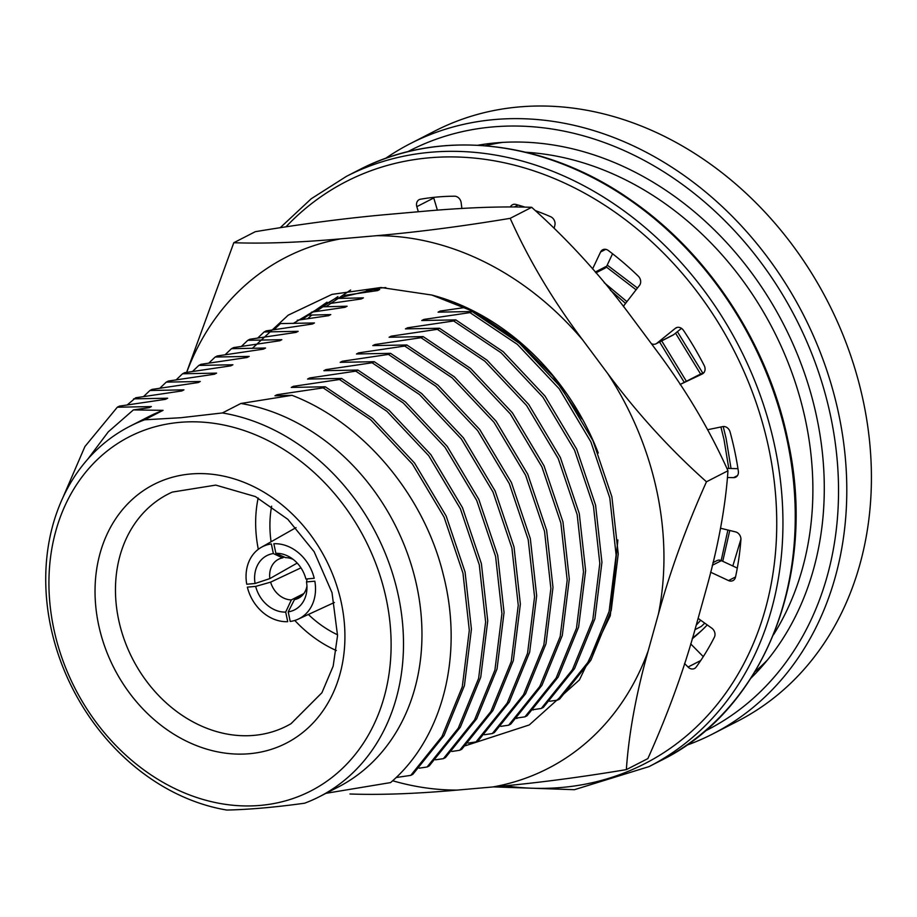 <?xml version="1.0" encoding="UTF-8"?>
<svg xmlns="http://www.w3.org/2000/svg" width="917" height="917" viewBox="0 0 917 917"><rect width="100%" height="100%" fill="white"/><g stroke="black" fill="none" stroke-linecap="round" stroke-linejoin="round"><path stroke-width="1.38" d="M704.76 623.147A236.38 193.625 62.9 0 1 701.207 626.471L694.926 629.692M702.124 630.071A239.692 196.341 62.9 0 1 692.427 638.094M465.664 307.401L440.171 311.069L438.062 312.158L472.095 311.516L469.985 312.605L423.86 319.437L421.751 320.514L455.783 319.884L453.674 320.973L407.549 327.793L405.44 328.882L439.472 328.252L437.363 329.329L391.238 336.161L389.117 337.25L423.161 336.608L421.041 337.697L374.927 344.528L372.806 345.606L406.85 344.975L404.729 346.053L358.616 352.885L356.495 353.973L390.539 353.332L388.418 354.421L342.305 361.252L340.184 362.33L374.228 361.699L372.107 362.777L325.993 369.608L323.873 370.697L357.917 370.055L355.796 371.144L309.671 377.976L307.562 379.053L341.594 378.423L339.485 379.512L293.36 386.332L291.251 387.421L325.283 386.791L372.726 418.599L414.53 462.993L446.166 516.019L465.079 572.07L471.43 629.234L464.415 685.664L444.034 735.537L412.879 774.28L410.77 775.369L441.914 736.626L462.294 686.753L469.309 630.311L462.97 573.148L444.057 517.096L412.421 464.071L370.606 419.688L323.174 387.868L277.049 394.7L280.052 395.605M325.283 386.791L323.174 387.868M341.594 378.423L389.037 410.243L430.841 454.626L462.477 507.651L481.402 563.703L487.741 620.866L480.726 677.296L460.345 727.181L429.202 765.924L427.081 767.002L458.236 728.258L478.617 678.385L485.62 621.955L479.282 564.792L460.368 508.74L428.732 455.715L386.917 411.32L339.485 379.512M357.917 370.055L405.348 401.875L447.152 446.27L478.789 499.295L497.713 555.347L504.052 612.51L497.037 668.94L476.657 718.813L445.513 757.557L443.392 758.646L474.548 719.902L494.928 670.018L501.943 613.588L495.593 556.424L476.68 500.373L445.043 447.347L403.228 402.964L355.796 371.144M374.228 361.699L421.66 393.519L463.463 437.902L495.1 490.927L514.024 546.979L520.363 604.143L513.348 660.572L492.968 710.446L461.824 749.2L459.704 750.278L490.859 711.535L511.239 661.661L518.254 605.231L511.904 548.068L492.991 492.016L461.354 438.991L419.539 394.597L372.107 362.777M390.539 353.332L437.971 385.151L479.774 429.546L511.422 482.56L530.335 538.623L536.674 595.775L529.659 652.216L509.279 702.09L478.135 740.833L476.015 741.922L507.17 703.167L527.55 653.294L534.565 596.864L528.215 539.7L509.302 483.649L477.665 430.623L435.85 386.24L388.418 354.421M406.85 344.975L454.282 376.784L496.097 421.178L527.733 474.204L546.647 530.255L552.985 587.419L545.97 643.849L525.59 693.722L494.446 732.477L492.337 733.554L523.481 694.811L543.861 644.938L550.876 588.496L544.526 531.344L525.613 475.281L493.976 422.267L452.173 377.873L404.729 346.053M423.161 336.608L470.593 368.428L512.408 412.81L544.045 465.836L562.958 521.888L569.297 579.051L562.293 635.481L541.913 685.366L510.758 724.109L508.648 725.198L539.792 686.443L560.172 636.57L567.187 580.14L560.849 522.977L541.924 466.925L510.288 413.899L468.484 369.505L421.041 337.697M439.472 328.252L486.904 360.06L528.719 404.454L560.356 457.48L579.269 513.531L585.619 570.695L578.604 627.125L558.224 676.998L527.069 715.741L524.96 716.83L556.103 678.087L576.484 628.202L583.499 571.772L577.16 514.609L558.235 458.557L526.599 405.532L484.795 361.149L437.363 329.329M455.783 319.884L503.215 351.704L545.03 396.087L576.667 449.112L595.58 505.164L601.93 562.327L594.915 618.757L574.535 668.642L543.38 707.385L541.271 708.463L572.414 669.719L592.795 619.846L599.81 563.416L593.471 506.253L574.546 450.201L542.91 397.176L501.106 352.781L453.674 320.973M472.095 311.516L519.526 343.336L561.342 387.731L592.978 440.756L611.891 496.808L618.241 553.96L611.226 610.401L590.846 660.274L559.691 699.018L557.582 700.107L588.725 661.363L609.106 611.479L616.121 555.049L609.782 497.885L590.869 441.834L559.221 388.808L517.417 344.425L469.985 312.605M604.211 282.688L626.93 301.636M661.696 340.895L686.386 381.277M610.355 290.162L625.554 303.412M659.587 341.984L684.265 382.366M607.214 265.093L637.464 288.03M677.388 331.679L702.777 373.081M723.204 426.531L726.081 438.269L731.032 468.507M729.772 530.485L722.745 561.296M606.263 266.939L636.1 289.783M675.554 333.158L700.622 374.09M720.911 426.978L723.971 439.346L728.786 468.449M727.892 530.026L721.175 560.574M740.936 539.15L732.821 565.995M700.703 620.247L696.232 625.176M127.245 404.913L135.727 397.772L181.853 390.94L183.962 389.851L149.93 390.493L143.568 396.557M159.879 388.189L166.241 382.125L200.273 381.495L198.164 382.572L152.039 389.404L149.93 390.493M176.19 379.833L182.552 373.769L216.595 373.127L214.475 374.216L168.35 381.048L166.241 382.125M192.501 371.465L198.863 365.402L232.907 364.771L230.786 365.849L184.672 372.68L182.552 373.769M208.812 363.098L215.174 357.034L249.218 356.404L247.097 357.492L200.983 364.313L198.863 365.402M225.124 354.741L231.485 348.678L265.529 348.036L263.408 349.125L217.295 355.956L215.174 357.034M241.435 346.374L247.796 340.31L281.84 339.68L279.719 340.757L233.606 347.589L231.485 348.678M257.746 338.018L264.119 331.954L298.151 331.312L296.042 332.401L249.917 339.233L247.796 340.31M274.057 329.65L280.43 323.586L314.462 322.956L312.353 324.033L266.228 330.865L264.119 331.954M144.588 419.814L163.054 410.346A208.033 170.413 62.9 0 0 148.176 416.914L129.71 426.382A208.033 170.413 62.9 0 1 144.588 419.814L180.878 417.716L222.395 412.948L240.873 403.48L291.973 395.307C363.201 422.645 424.284 495.249 443.404 575.108C463.899 655.07 442.877 738.059 390.573 782.591L325.982 793.32M222.395 412.948A208.033 170.413 62.9 0 1 396.259 586.639A208.033 170.413 62.9 0 1 319.517 796.632A208.033 170.413 62.9 0 1 304.639 803.2C275.329 807.258 249.39 809.551 226.831 810.055A208.033 170.413 62.9 0 1 52.968 636.375A208.033 170.413 62.9 0 1 129.71 426.382M87.929 458.97L108.275 431.85L133.389 409.91L163.054 410.346M240.873 403.48A208.033 170.413 62.9 0 1 414.725 577.171A208.033 170.413 62.9 0 1 337.983 787.164L319.517 796.632M277.049 394.7L274.94 395.789L291.973 395.307M455.749 303.091L454.373 303.791L457.216 303.687M63.135 497.06L84.914 446.545L117.307 407.217L119.416 406.128L165.541 399.308L167.651 398.219L133.618 398.849M297.268 320.239L328.664 315.677L330.773 314.588L307.516 315.161M311.448 312.193L344.975 307.31L347.084 306.232L322.073 306.817M329.948 303.504L361.287 298.953L363.396 297.865L336.86 298.461M343.932 295.492L377.598 290.586L379.718 289.497L366.055 289.91M396.11 777.536L410.77 775.369M419.184 768.182L427.081 767.002M293.36 386.332L296.363 387.249M435.495 759.815L443.392 758.646M309.671 377.976L312.674 378.881M451.806 751.459L459.704 750.278M325.993 369.608L328.985 370.525M468.117 743.091L476.015 741.922M342.305 361.252L345.296 362.158M484.428 734.735L492.337 733.554M358.616 352.885L361.607 353.79M500.751 726.367L508.648 725.198M374.927 344.528L377.919 345.434M517.062 718L524.96 716.83M391.238 336.161L394.241 337.066M533.373 709.643L541.271 708.463M407.549 327.793L410.552 328.71M549.684 701.276L557.582 700.107M423.86 319.437L426.863 320.342M440.171 311.069L443.175 311.986M133.389 409.91L149.23 407.664L151.339 406.586L117.307 407.217M271.627 506.195A105.524 86.439 -117.1 0 0 271.088 541.775M308.364 614.47A105.524 86.439 -117.1 0 0 337.559 634.805M385.461 158.469A331.656 271.673 62.9 0 1 410.335 143.602L434.956 130.971A331.656 271.673 62.9 0 1 518.999 106.945A331.656 271.673 62.9 0 1 849.085 350.947A331.656 271.673 62.9 0 1 737.555 721.232L712.933 733.852A331.656 271.673 62.9 0 1 686.34 745.372M410.335 143.602A331.656 271.673 62.9 0 1 494.378 119.565A331.656 271.673 62.9 0 1 824.463 363.568A331.656 271.673 62.9 0 1 712.933 733.852M477.872 145.241A309.04 253.149 62.9 0 1 783.829 324.813A309.04 253.149 62.9 0 1 751.034 678.053M407.641 151.775A325.627 266.732 62.9 0 1 492.521 126.947A325.627 266.732 62.9 0 1 817.15 368.038A325.627 266.732 62.9 0 1 704.726 731.262M179.64 422.37A198.989 163.008 62.9 0 1 384.189 696.92A198.989 163.008 62.9 0 1 96.159 722.321A198.989 163.008 62.9 0 1 179.64 422.37M258.158 497.988A122.11 100.022 -117.1 0 0 258.307 549.294M294.793 620.454A122.11 100.022 -117.1 0 0 336.367 650.543M275.879 553.329A30.456 24.942 62.9 0 1 290.666 557.628A30.456 24.942 62.9 0 1 305.9 579.017L314.222 578.283A40.405 33.092 62.9 0 0 273.851 543.747L275.879 553.329L285.6 557.639A21.893 17.927 62.9 0 1 293.268 559.462M307.149 578.902L306.507 581.917A30.456 24.942 62.9 0 1 306.908 589.333A30.456 24.942 62.9 0 1 288.213 611.868L294.449 599.615L301.292 596.348M306.943 586.146A21.893 17.927 62.9 0 1 298.185 598.377A21.893 17.927 62.9 0 1 294.449 599.615M303.882 593.54L291.354 599.89A21.893 17.927 62.9 0 1 270.63 582.146L300.948 567.852M291.354 599.89L285.691 612.086A30.456 24.942 62.9 0 1 255.671 586.399L270.63 582.146M297.2 563.061L269.873 578.593L255.064 583.499A30.456 24.942 62.9 0 1 273.358 553.547L282.505 557.903L284.167 556.997M269.873 578.593A21.893 17.927 62.9 0 1 278.218 559.427A21.893 17.927 62.9 0 1 282.505 557.903M306.507 581.917L314.829 581.183A40.405 33.092 62.9 0 1 298.185 619.158A40.405 33.092 62.9 0 1 290.231 621.451L288.213 611.868M255.064 583.499L246.742 584.232A40.405 33.092 62.9 0 1 261.345 547.3A40.405 33.092 62.9 0 1 271.34 543.964L273.358 553.547M255.671 586.399L247.349 587.132A40.405 33.092 62.9 0 0 287.709 621.669L285.691 612.086M681.491 328.366L673.743 334.625L656.813 343.302L675.37 328.309A6.637 5.433 62.9 0 1 676.138 327.805A6.637 5.433 62.9 0 1 683.52 330.418A286.425 234.626 62.9 0 1 704.21 365.539A6.637 5.433 62.9 0 1 702.399 373.918A6.637 5.433 62.9 0 1 702.273 373.987L680.861 384.108A6.637 5.433 62.9 0 0 680.735 384.177A6.637 5.433 62.9 0 0 680.116 384.555M707.867 429.672L722.768 426.6A6.637 5.433 62.9 0 1 730.081 431.964A286.425 234.626 62.9 0 1 738.345 471.223A6.637 5.433 62.9 0 1 735.755 477.161A6.637 5.433 62.9 0 1 733.52 477.654L727.628 477.516M720.487 528.226L735.549 531.894A6.637 5.433 62.9 0 1 740.913 539.7A286.425 234.626 62.9 0 1 735.514 577.114A6.637 5.433 62.9 0 1 732.981 580.599A6.637 5.433 62.9 0 1 728.522 580.564L710.606 572.208M698.112 618.39L711.787 628.168A6.637 5.433 62.9 0 1 714.377 637.223A286.425 234.626 62.9 0 1 696.129 667.117A6.637 5.433 62.9 0 1 694.501 668.516A6.637 5.433 62.9 0 1 688.048 667.037L684.552 663.495M418.347 211.758L416.822 206.657A6.637 5.433 62.9 0 1 419.184 199.642A6.637 5.433 62.9 0 1 420.479 199.218A286.425 234.626 62.9 0 1 454.568 196.204A6.637 5.433 62.9 0 1 461.159 202.749L461.881 208.549M510.448 206.795A6.637 5.433 62.9 0 1 512.465 204.766A6.637 5.433 62.9 0 1 515.962 204.457A286.425 234.626 62.9 0 1 524.627 206.99M535.643 210.715A286.425 234.626 62.9 0 1 550.624 216.699A6.637 5.433 62.9 0 1 554.877 225.204L554.223 227.875M592.577 268.945L600.589 252.003A6.637 5.433 62.9 0 1 602.698 249.768A6.637 5.433 62.9 0 1 608.338 250.524A286.425 234.626 62.9 0 1 638.289 276.166A6.637 5.433 62.9 0 1 639.539 285.336L624.592 304.65A6.637 5.433 62.9 0 0 623.606 306.759M656.813 343.302A6.637 5.433 62.9 0 1 656.045 343.795A6.637 5.433 62.9 0 1 651.368 343.646M697.539 375.569A6.637 5.433 62.9 0 1 697.665 375.5A6.637 5.433 62.9 0 1 697.791 375.431L680.861 384.108M704.061 372.462L697.791 375.431M673.743 334.625A6.637 5.433 62.9 0 1 672.975 335.118L656.045 343.795M595.924 272.853L604.601 268.406A6.637 5.433 62.9 0 0 606.71 266.171L612.567 253.768M437.398 210.211L433.752 197.98A6.637 5.433 62.9 0 1 433.603 197.373M703.282 656.641L690.684 643.872M712.933 562.66L716.922 560.619A6.637 5.433 62.9 0 1 721.381 560.654L712.291 565.308M737.291 568.082L721.381 560.654M737.967 468.679L726.975 468.404M252.244 348.437L288.213 315.161L332 294.38L380.979 287.502L431.861 295.045A232.161 190.174 62.9 0 1 598.262 453.021M617.875 539.964L610.286 615.708L579.395 679.944L529.269 724.946L465.481 745.727M392.648 780.757A287.216 235.268 62.9 0 0 457.308 790.087L492.807 786.958A287.216 235.268 62.9 0 0 648.17 650.91L658.452 613.932A287.216 235.268 62.9 0 0 607.833 373.7L582.616 339.863A287.216 235.268 62.9 0 0 376.635 235.68L341.135 238.81A287.216 235.268 62.9 0 0 186.701 372.359M376.635 235.68C417.877 232.081 462.386 226.293 510.184 218.338L531.688 207.322C501.565 206.233 465.79 207.54 424.342 211.219L388.842 214.36C347.612 217.959 303.103 223.737 255.293 231.692L233.801 242.718C263.913 243.796 299.699 242.501 341.135 238.81M607.833 373.7C637.189 413.246 670.063 449.273 706.468 481.792L727.972 470.765C709.437 429.328 685.297 388.819 655.54 349.239L630.323 315.402C600.967 275.868 568.093 239.841 531.688 207.322M648.17 650.91C636.077 694.1 628.81 733.669 626.357 769.615L647.861 758.6C668 713.747 684.002 669.697 695.877 626.449L706.159 589.482C718.252 546.28 725.519 506.711 727.972 470.765M510.184 218.338C528.719 259.775 552.859 300.283 582.616 339.863M186.105 373.758L233.801 242.718M457.308 790.087C415.928 793.778 380.142 795.073 349.973 793.996M626.357 769.615C578.638 777.559 534.118 783.347 492.807 786.958M706.468 481.792C686.329 526.645 670.327 570.683 658.452 613.932M581.745 418.805L552.745 375.901L516.924 339.92L476.026 312.537L431.861 295.045M533.728 709.586L532.983 710.033M517.956 717.873L516.592 718.481M293.165 323.495L334.487 298.953L379.97 288.03L385.828 287.594M302.174 319.494L327.002 302.186M307.734 318.669L311.7 315.093M315.975 311.505L337.926 296.592M325.856 306.771L350.626 290.001M707.271 624.936A241.205 197.579 62.9 0 1 692.209 638.817M526.049 152.268A301.498 246.971 62.9 0 1 773.409 330.154A301.498 246.971 62.9 0 1 773.444 634.839M485.253 145.734A301.498 246.971 62.9 0 1 502.333 142.433M767.598 659.839A301.498 246.971 62.9 0 1 754.943 671.771M249.47 753.717A145.322 119.038 -117.1 0 0 310.427 534.668A145.322 119.038 -117.1 0 0 100.091 553.226A145.322 119.038 -117.1 0 0 249.47 753.717M253.871 735.388A130.248 106.693 -117.1 0 0 291.044 723.673L321.924 692.736L333.169 666.166L337.548 635.538L332.011 592.669L314.141 551.713L287.846 519.331L255.396 496.567L215.747 485.104L172.316 492.085A130.248 106.693 -117.1 0 0 123.291 636.834A130.248 106.693 -117.1 0 0 253.871 735.388M286.115 226.682A327.128 267.97 62.9 0 1 564.161 182.873A327.128 267.97 62.9 0 1 768.836 448.539A327.128 267.97 62.9 0 1 504.831 785.789M787.233 440.71A331.656 271.673 62.9 0 1 661.386 760.285C764.354 709.769 817.861 574.065 787.875 440.114C768.263 344.666 709.07 253.929 631.549 200.491C545.684 139.705 439.312 127.75 358.776 170.023A331.656 271.673 62.9 0 1 787.233 440.71M280.373 227.565L311.23 198.76L346.466 176.339A331.656 271.673 62.9 0 1 774.922 447.015A331.656 271.673 62.9 0 1 649.076 766.589L661.386 760.285M733.52 477.654L737.451 475.636M728.522 580.564L735.537 576.965M688.048 667.037L700.714 660.549M416.822 206.657L433.752 197.98M514.632 206.806L518.071 205.041M600.589 252.003L605.736 249.355M606.71 266.171L595.248 272.051M675.37 328.309L676.998 327.472M298.185 619.158L334.407 602.48M261.345 547.3L296.031 527.619M346.466 176.339L358.776 170.023M649.076 766.589L574.397 789.697L493.529 786.889M697.665 375.5L680.735 384.177"/></g></svg>
